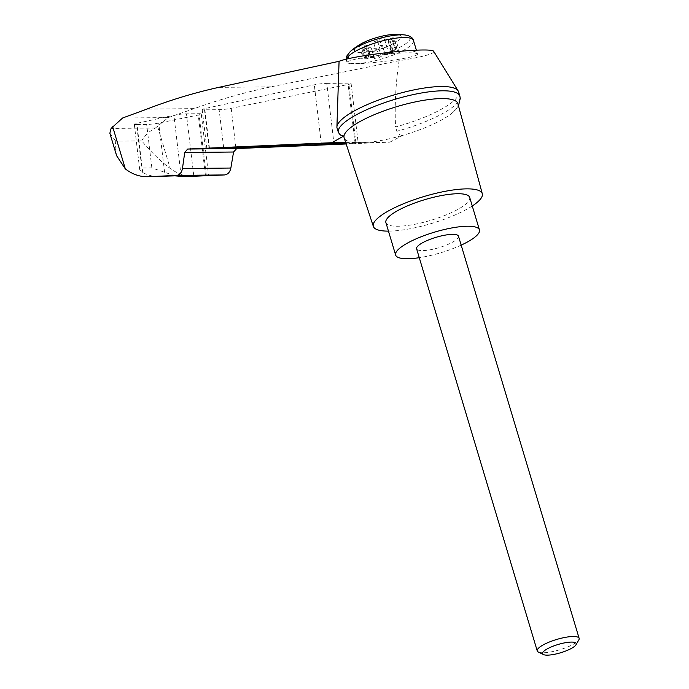<?xml version="1.0" encoding="UTF-8"?>
<svg xmlns="http://www.w3.org/2000/svg" width="689" height="689" viewBox="0 0 689 689"><rect width="100%" height="100%" fill="white"/><g stroke="black" fill="none" stroke-linecap="round" stroke-linejoin="round"><path stroke-width="0.52" stroke-dasharray="3.44 2.58" d="M433.794 51.537C433.605 54.009 422.038 57.066 399.086 60.71L270.846 86.866C245.008 92.248 219.472 99.5 194.238 108.621L146.921 109.086M336.8 123.727L336.912 127.534M458.573 91.861A63.431 15.606 -16.7 0 1 395.564 126.957C394.582 104.616 395.753 82.534 399.086 60.71M346.171 143.975L389.931 142.141L345.706 142.58M459.882 96.202A63.431 15.606 -16.7 0 1 396.855 131.246C398.199 134.2 400.231 135.561 402.953 135.302A59.392 14.615 -16.7 0 1 367.323 142.365A59.392 14.615 -16.7 0 1 354.465 142.494A59.392 14.615 -16.7 0 1 344.13 137.809M345.878 143.105L358.194 143.036L346.05 143.613M175.144 175.867L151.856 167.909L141.779 168.004L139.678 169.451L142.726 172.543C147.92 175.299 153.277 176.668 158.806 176.634M116.596 155.688L115.192 148.419L115.726 141.159L141.745 140.9C150.71 151.735 160.201 160.925 170.217 168.486C177.383 173.714 185.074 176.315 193.29 176.289M136.611 124.537A8.75 0.861 -6.8 0 1 134.303 124.235A8.75 0.861 -6.8 0 1 136.87 123.305L173.895 115.27A8.75 0.861 -6.8 0 1 186.4 113.823L198.957 113.702A8.75 0.861 -6.8 0 1 201.266 114.012A8.75 0.861 -6.8 0 1 198.251 115.037L158.737 123.09A8.75 0.861 -6.8 0 1 146.679 124.442L136.611 124.537L141.779 168.004M194.238 108.621L168.254 117.569L155.395 128.016C148.79 131.565 144.234 135.862 141.745 140.9M168.254 117.569L122.59 118.017M155.395 128.016L111.093 128.447M385.814 54.31L358.668 58.462C350.822 60.141 346.946 61.51 347.023 62.57C346.576 67.074 419.119 58.246 417.508 54L417.448 53.733A34.993 8.612 163.3 0 0 385.814 54.31C404.96 52.407 415.527 52.304 417.508 54A34.993 8.612 163.3 0 0 417.448 53.733L416.38 50.168M359.641 44.664A24.356 5.994 163.3 0 0 362.75 52.476A24.356 5.994 163.3 0 0 395.383 42.692A24.356 5.994 163.3 0 0 393.677 34.45M388.226 41.728L391.154 51.468A4.375 1.077 -16.7 0 0 391.464 51.727L392.825 52.226A2.627 0.646 -16.7 0 1 393.006 52.381A2.627 0.646 -16.7 0 1 389.5 54.035L386.236 54.569A4.375 1.077 -16.7 0 0 381.241 56.317L378.313 46.568A4.375 1.077 -16.7 0 1 382.274 45.035L390.482 44.957L396.459 41.702L388.26 41.788A4.375 1.077 -16.7 0 1 388.226 41.728A4.375 1.077 -16.7 0 1 389.914 40.272L392.756 38.903A2.627 0.646 -16.7 0 0 393.772 38.033L396.692 47.782A2.627 0.646 -16.7 0 1 395.684 48.652L392.833 50.013L389.914 40.272M396.692 47.782A2.627 0.646 -16.7 0 0 394.504 47.774L390.99 48.643L388.062 38.894L391.585 38.033A2.627 0.646 -16.7 0 1 393.772 38.033M388.062 38.894A4.375 1.077 -16.7 0 1 384.436 38.928L384.023 38.102A2.627 0.646 -16.7 0 0 382.188 38.05A2.627 0.646 -16.7 0 0 379.518 39.032L377.365 40.393A4.375 1.077 -16.7 0 1 373.404 41.926L365.196 42.012L359.21 45.259L367.418 45.181A4.375 1.077 -16.7 0 1 367.444 45.241A4.375 1.077 -16.7 0 1 365.764 46.697L362.914 48.058A2.627 0.646 -16.7 0 0 361.906 48.928L364.834 58.677A2.627 0.646 -16.7 0 1 365.842 57.807L368.684 56.438L365.764 46.697M364.834 58.677A2.627 0.646 -16.7 0 0 367.022 58.677L370.536 57.816L367.607 48.066L364.093 48.936A2.627 0.646 -16.7 0 1 361.906 48.928M367.607 48.066A4.375 1.077 -16.7 0 1 371.242 48.032L371.647 48.859A2.627 0.646 -16.7 0 0 373.481 48.919A2.627 0.646 -16.7 0 0 376.151 47.929L378.313 46.568M391.464 51.727L391.223 50.917A4.375 1.077 -16.7 0 1 390.939 50.719L388.26 41.788M390.939 50.719L399.146 50.641L396.459 41.702M391.223 50.917L392.584 51.408A2.627 0.646 -16.7 0 1 392.764 51.572A2.627 0.646 -16.7 0 1 389.251 53.217L385.995 53.759A4.375 1.077 -16.7 0 0 384.953 53.966L382.274 45.035M391.154 51.468A4.375 1.077 -16.7 0 1 392.833 50.013M399.146 50.641L393.161 53.888L384.953 53.966M367.444 45.241L370.372 54.991A4.375 1.077 -16.7 0 0 370.062 54.724L369.821 53.914A4.375 1.077 -16.7 0 1 370.096 54.112L361.897 54.198L367.874 50.943L365.196 42.012M361.897 54.198L359.21 45.259M393.161 53.888L390.482 44.957M370.096 54.112L367.418 45.181M370.372 54.991A4.375 1.077 -16.7 0 1 368.684 56.438M367.874 50.943L376.082 50.865L373.404 41.926M390.99 48.643A4.375 1.077 -16.7 0 1 387.356 48.678L386.951 47.851A2.627 0.646 -16.7 0 0 385.117 47.799A2.627 0.646 -16.7 0 0 382.447 48.781L380.285 50.142A4.375 1.077 -16.7 0 1 375.281 51.89L375.04 51.081A4.375 1.077 -16.7 0 0 376.082 50.865M369.821 53.914L368.46 53.423A2.627 0.646 -16.7 0 1 368.271 53.268A2.627 0.646 -16.7 0 1 371.784 51.615L375.04 51.081M370.062 54.724L368.701 54.233A2.627 0.646 -16.7 0 1 368.512 54.078A2.627 0.646 -16.7 0 1 372.026 52.424L375.281 51.89M370.536 57.816A4.375 1.077 -16.7 0 1 374.161 57.781L371.242 48.032M381.241 56.317L379.079 57.678A2.627 0.646 -16.7 0 1 376.409 58.66A2.627 0.646 -16.7 0 1 374.575 58.608L374.161 57.781M538.316 652.018A21.876 5.383 163.3 0 0 559.735 649.779A21.876 5.383 163.3 0 0 578.846 639.857M458.495 236.198A21.876 5.383 -16.7 0 1 439.091 247.635A21.876 5.383 -16.7 0 1 416.595 248.772M461.174 245.129A43.743 10.766 -16.7 0 1 419.274 257.695M469.691 197.424A43.743 10.766 -16.7 0 1 430.883 220.299A43.743 10.766 -16.7 0 1 385.892 222.564M396.855 131.246L395.564 126.957M326.793 83.378L348.798 83.162A8.75 0.861 -6.8 0 1 351.106 83.472A8.75 0.861 -6.8 0 1 348.091 84.489L231.185 108.319A8.75 0.861 -6.8 0 1 219.136 109.672L204.495 109.818A8.75 0.861 -6.8 0 1 202.187 109.508A8.75 0.861 -6.8 0 1 204.754 108.578L314.296 84.825A8.75 0.861 -6.8 0 1 326.793 83.378L333.915 143.217M109.861 133.218L115.726 141.159M389.931 142.141L402.953 135.302A59.392 14.615 -16.7 0 0 453.534 111.833A59.392 14.615 -16.7 0 0 457.901 103.677M472.266 205.985A56.868 13.995 -16.7 0 1 388.458 231.125M142.726 172.543L136.87 123.305M151.856 167.909L146.679 124.442M164.593 172.328L158.737 123.09M157.566 126.294L170.217 168.486M270.846 86.866L218.723 87.374M346.446 59.211A34.993 8.612 163.3 0 0 346.429 60.58A34.993 8.612 163.3 0 0 382.421 58.772A34.993 8.612 163.3 0 0 413.469 40.462M350.331 51.46A32.667 8.035 163.3 0 0 381.181 54.629A32.667 8.035 163.3 0 0 405.192 35.001M389.5 54.035L389.251 53.217M392.825 52.226L392.584 51.408M386.236 54.569L385.995 53.759M395.684 48.652L392.756 38.903M394.504 47.774L391.585 38.033M380.285 50.142L377.365 40.393M372.026 52.424L371.784 51.615M368.701 54.233L368.46 53.423M365.842 57.807L362.914 48.058M367.022 58.677L364.093 48.936M374.575 58.608L371.647 48.859M379.079 57.678L376.151 47.929M382.447 48.781L379.518 39.032M386.951 47.851L384.023 38.102M387.356 48.678L384.436 38.928M321.281 143.57L314.296 84.825M209.499 148.48L204.754 108.578M209.094 148.497L204.495 109.818M223.675 147.859L219.136 109.672M235.819 147.325L231.185 108.319M355.076 143.234L348.091 84.489M355.912 143.002L348.798 83.162M181.078 175.609L173.895 115.27M193.704 175.256L186.4 113.823M206.269 175.135L198.957 113.702M205.4 175.144L198.251 115.037M134.303 124.235L139.678 169.451M347.023 62.57L346.188 59.271M392.764 51.572L393.006 52.381M368.271 53.268L368.512 54.078M202.187 109.508L206.846 148.66M351.106 83.472L358.194 143.036M201.266 114.012L208.543 175.17M458.486 105.848L453.534 111.833"/><path stroke-width="1.03" d="M346.171 143.975L236.723 148.566L233.562 152.011L184.721 152.493L182.456 168.512C181.663 172.689 179.717 174.989 176.617 175.402L147.205 176.746C139.471 176.763 132.176 174.153 125.338 168.917L116.596 155.688L109.861 133.218L111.093 128.447L122.59 118.017L146.921 109.086C170.536 99.974 194.47 92.739 218.723 87.374L339.074 61.295C356.635 54.491 433.364 46.594 433.794 51.537L458.151 90.914A63.431 15.606 -16.7 0 1 458.573 91.861L459.864 96.141A63.431 15.606 -16.7 0 1 459.882 96.202L460.269 98.363L458.486 105.848M339.074 61.295L336.904 127.293A63.431 15.606 -16.7 0 1 393.333 95.142A63.431 15.606 -16.7 0 1 458.151 90.914M388.458 231.125A56.868 13.995 -16.7 0 1 373.352 226.423L344.13 137.809A59.392 14.615 -16.7 0 1 344.018 135.879C341.468 136.138 339.531 134.786 338.204 131.814L336.912 127.534A63.431 15.606 -16.7 0 1 336.904 127.293M373.352 226.423A56.868 13.995 -16.7 0 1 405.063 203.117A56.868 13.995 -16.7 0 1 466.686 188.864A56.868 13.995 -16.7 0 1 482.291 193.738L457.901 103.677A59.392 14.615 -16.7 0 0 441.606 98.579A59.392 14.615 -16.7 0 0 380.638 112.135A59.392 14.615 -16.7 0 0 344.018 135.879L331.865 142.709L187.641 149.048L184.721 152.493M346.05 143.613L235.931 148.221L206.846 148.66L321.281 143.57L345.878 143.105M345.706 142.58L331.865 142.709M147.205 176.746L193.704 175.256L208.543 175.17L181.689 176.41L193.29 176.289L224.536 174.937C227.826 174.515 229.937 172.216 230.858 168.038L233.562 152.011M196.563 176.108L184.971 176.22M161.881 176.444L150.288 176.565M181.689 176.41L175.144 175.867M350.331 51.46A32.667 8.035 163.3 0 1 356.85 47.145A32.667 8.035 163.3 0 1 405.192 35.001A69.994 69.994 0 0 0 393.677 34.45A24.356 5.994 163.3 0 0 361.415 43.64A24.356 5.994 163.3 0 0 359.641 44.664A69.994 69.994 0 0 0 350.331 51.46L346.662 56.214L346.188 59.271M575.987 644.775L578.846 639.857A21.876 5.383 163.3 0 0 579.139 638.341A21.876 5.383 163.3 0 0 565.583 637.308A21.876 5.383 163.3 0 0 543.44 644.775A21.876 5.383 163.3 0 0 537.239 650.916A21.876 5.383 163.3 0 0 538.316 652.018L543.414 654.55A17.578 4.323 163.3 0 0 560.631 652.759A17.578 4.323 163.3 0 0 575.987 644.775A17.578 4.323 163.3 0 0 567.297 642.415A17.578 4.323 163.3 0 0 547.531 648.728A17.578 4.323 163.3 0 0 543.414 654.55M537.239 650.916L416.595 248.772A21.876 5.383 -16.7 0 1 422.796 242.631A21.876 5.383 -16.7 0 1 452.501 234.355A21.876 5.383 -16.7 0 1 458.495 236.198L579.139 638.341M419.274 257.695A43.743 10.766 -16.7 0 1 395.641 255.059A43.743 10.766 -16.7 0 1 420.178 237.145A43.743 10.766 -16.7 0 1 467.461 226.233A43.743 10.766 -16.7 0 1 479.441 229.911A43.743 10.766 -16.7 0 1 461.174 245.129M395.641 255.059L385.892 222.564A43.743 10.766 -16.7 0 1 410.429 204.659A43.743 10.766 -16.7 0 1 457.711 193.738A43.743 10.766 -16.7 0 1 469.691 197.424L479.441 229.911M338.204 131.814A63.431 15.606 -16.7 0 1 396.166 98.966A63.431 15.606 -16.7 0 1 459.864 96.141M482.291 193.738A56.868 13.995 -16.7 0 1 472.266 205.985M112.677 126.733L125.338 168.917M236.723 148.566L187.641 149.048M230.858 168.038L182.456 168.512M224.536 174.937L176.617 175.402M416.38 50.168L413.469 40.462A34.993 8.612 163.3 0 0 391.774 38.817A34.993 8.612 163.3 0 0 356.351 50.753A34.993 8.612 163.3 0 0 346.446 59.211M223.753 148.548L223.675 147.859M235.931 148.221L235.819 147.325M405.192 35.001C410.007 35.785 412.771 37.611 413.469 40.462"/></g></svg>
